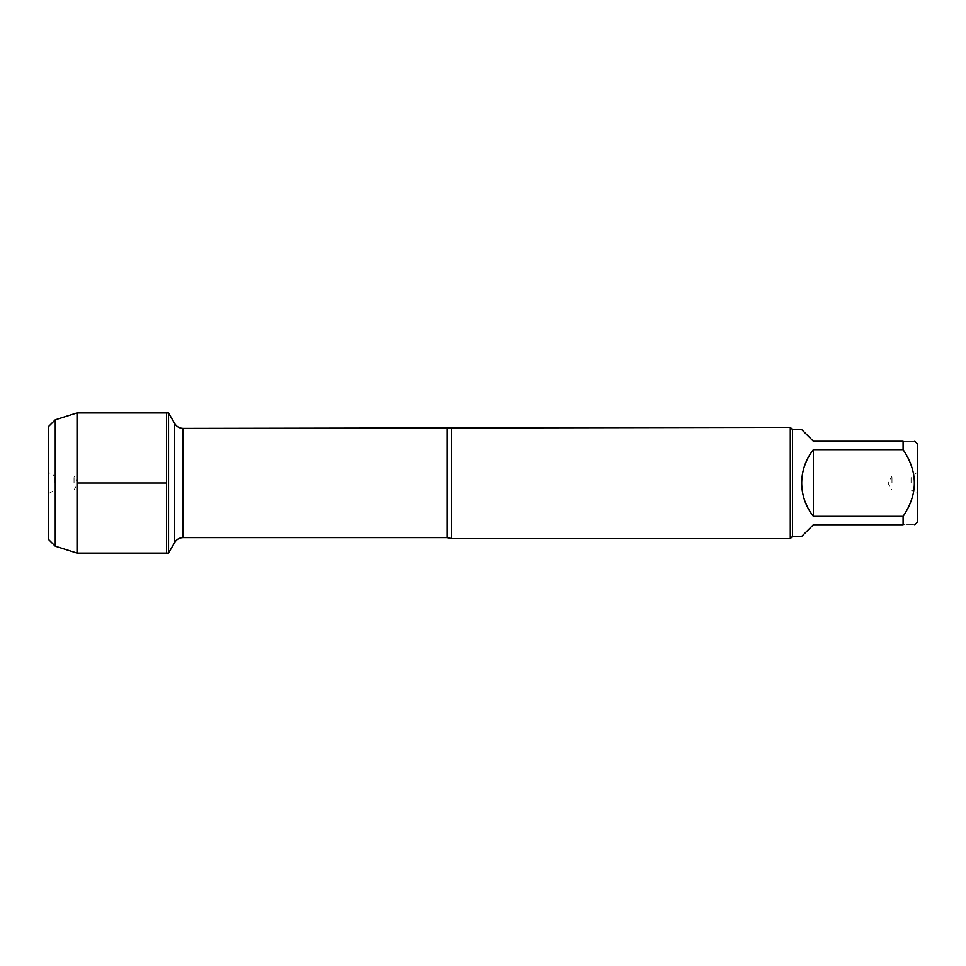 <?xml version="1.0" encoding="UTF-8"?>
<svg xmlns="http://www.w3.org/2000/svg" width="966" height="966" viewBox="0 0 966 966"><rect width="100%" height="100%" fill="white"/><g stroke="black" fill="none" stroke-linecap="round" stroke-linejoin="round"><path stroke-width="0.72" stroke-dasharray="4.83 3.62" d="M168.543 412.917L168.543 553.083M166.538 483L166.538 412.917L166.538 483M917.7 521.809L917.7 444.191M801.683 536.42L813.372 524.731L903.089 524.731C918.111 524.731 918.111 524.731 903.089 524.731L903.089 516.339C918.111 494.145 918.111 471.915 903.089 449.661L903.089 441.269C918.111 441.269 918.111 441.269 903.089 441.269L813.372 441.269L801.683 429.58M792.506 429.58L792.506 536.42M903.089 516.339L813.372 516.339C797.94 494.109 797.94 471.891 813.372 449.661L903.089 449.661M451.702 538.642L451.702 427.358M790.285 427.358L790.285 538.642M917.7 483L917.7 493.783L917.7 483M813.372 449.661L813.372 516.339M911.071 483L911.071 476.045L911.071 483M891.968 483L891.968 476.045L891.968 483M77.026 553.083L77.026 412.917M74.032 483L74.032 476.045L74.032 483M54.929 483L54.929 476.045L54.929 483M48.3 483L48.3 472.217L48.3 483M48.3 539.233L48.3 426.767M55.255 419.812L55.255 546.188M447.149 428.397L447.149 537.603M183.105 537.603L183.105 428.397M174.677 423.531L174.677 542.469M917.7 472.217L911.071 476.045L891.968 476.045L887.947 483L891.968 489.955L911.071 489.955L917.7 493.783M48.3 493.783L54.929 489.955L74.032 489.955L78.053 483L74.032 476.045L54.929 476.045L48.3 472.217"/><path stroke-width="1.45" d="M168.543 553.083L168.543 412.917L166.538 412.917L166.538 553.083L166.538 412.917L77.026 412.917L77.026 553.083L168.543 553.083L174.677 542.469L174.677 423.531L168.543 412.917M914.778 441.269L917.7 444.191L917.7 521.809L914.778 524.731M903.089 441.269C918.111 441.269 918.111 441.269 903.089 441.269L903.089 449.661C918.111 471.915 918.111 494.145 903.089 516.339L903.089 524.731C918.111 524.731 918.111 524.731 903.089 524.731L813.372 524.731L801.683 536.42L792.506 536.42L792.506 429.58L801.683 429.58L813.372 441.269L903.089 441.269M903.089 449.661L813.372 449.661C805.716 459.454 801.816 470.563 801.683 483C801.816 495.437 805.716 506.546 813.372 516.339L903.089 516.339M451.702 427.358L451.702 538.642L790.285 538.642L790.285 427.358L183.105 428.397L183.105 537.603C179.422 537.724 176.621 539.342 174.677 542.469M813.372 516.339L813.372 449.661M55.255 419.812L48.3 426.767L48.3 539.233L55.255 546.188L55.255 419.812L77.026 412.917M77.026 483L166.538 483L77.026 483M451.702 538.642L447.149 537.603L447.149 428.397M447.149 537.603L183.105 537.603M183.105 428.397C179.422 428.276 176.621 426.658 174.677 423.531M792.506 429.58L790.285 427.358M792.506 536.42L790.285 538.642M55.255 546.188L77.026 553.083"/></g></svg>
